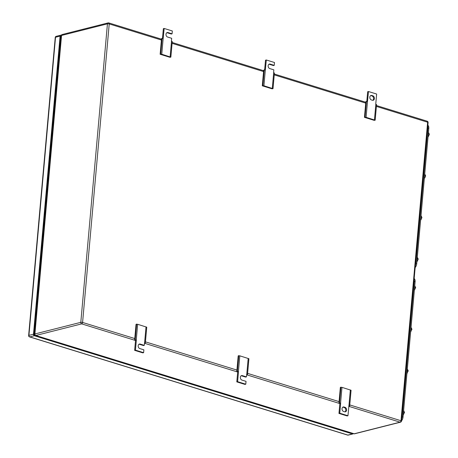 <?xml version="1.0" encoding="UTF-8"?>
<svg xmlns="http://www.w3.org/2000/svg" width="458" height="458" viewBox="0 0 458 458"><rect width="100%" height="100%" fill="white"/><g stroke="black" fill="none" stroke-linecap="round" stroke-linejoin="round"><path stroke-width="0.69" d="M375.176 120.214L366.074 117.317L364.454 117.345L374.186 120.351L375.176 120.214L376.573 104.556L375.743 104.212L376.648 94.045L368.478 91.526L367.671 91.726L366.801 101.51M366.074 117.317L367.471 101.659L366.44 101.43L365.85 101.687L364.454 117.345M365.043 117.088L366.44 101.43M368.478 91.526L367.471 101.659M374.449 119.904L375.846 104.247M371.822 95.482L372.801 95.785A2.336 1.769 75.8 0 1 374.398 98.081A2.336 1.769 75.8 0 1 373.173 100.285A2.336 1.769 75.8 0 1 372.4 100.256L371.421 99.953A2.336 1.769 75.8 0 1 369.824 97.657A2.336 1.769 75.8 0 1 371.049 95.453A2.336 1.769 75.8 0 1 371.822 95.482L371.014 95.688L372.801 95.785M372.755 100.325A2.336 1.769 75.8 0 0 373.562 98.012A2.336 1.769 75.8 0 0 371.993 95.985M371.014 95.688A2.336 1.769 75.8 0 0 370.659 95.619M338.954 403.046L340.678 403.051L338.954 403.046L340.351 387.388L341.971 387.359L351.074 390.256L349.677 405.914L348.807 406.034M350.347 389.947L348.95 405.605L349.677 405.914M339.87 403.252L338.96 413.419L347.135 415.944L347.943 415.744L348.95 405.605M341.971 387.359L340.575 403.017M340.941 387.13L339.544 402.788M338.96 413.419L339.767 413.219L340.678 403.051M347.943 415.744L339.767 413.219M344.599 411.782L343.62 411.479A2.336 1.769 75.8 0 1 342.017 409.183A2.336 1.769 75.8 0 1 343.242 406.979A2.336 1.769 75.8 0 1 344.015 407.007L345 407.311A2.336 1.769 75.8 0 1 346.597 409.607A2.336 1.769 75.8 0 1 345.372 411.811A2.336 1.769 75.8 0 1 344.599 411.782M344.954 411.851A2.336 1.769 75.8 0 0 345.756 409.538A2.336 1.769 75.8 0 0 344.193 407.517L343.214 407.214A2.336 1.769 75.8 0 0 342.859 407.145M134.641 339.973L136.358 339.979L134.641 339.973L136.037 324.316L137.652 324.287L146.755 327.184L145.358 342.842L144.488 342.962M146.028 326.875L144.631 342.532L145.358 342.842M139.032 344.227A2.336 1.769 75.8 0 1 139.387 344.29L143.469 345.55L144.276 345.349L144.631 342.532M137.652 324.287L136.255 339.945M136.621 324.058L135.225 339.716M134.646 350.347L135.448 350.147L143.623 352.666L142.816 352.872L134.646 350.347L135.551 340.18M135.448 350.147L136.358 339.979M143.623 352.666L143.875 349.82L139.787 348.561A2.336 1.769 75.8 0 1 138.19 346.259A2.336 1.769 75.8 0 1 139.415 344.061A2.336 1.769 75.8 0 1 140.188 344.084L144.276 345.349M170.857 57.141L161.754 54.244L160.134 54.273L169.866 57.279L170.857 57.141L172.254 41.483L171.424 41.14L171.681 38.295L167.594 37.035A2.336 1.769 75.8 0 1 165.996 34.734A2.336 1.769 75.8 0 1 167.222 32.535A2.336 1.769 75.8 0 1 167.994 32.558L172.076 33.823L171.275 34.024L167.187 32.764A2.336 1.769 75.8 0 0 166.832 32.695M161.754 54.244L163.151 38.587L162.121 38.352L161.537 38.615L160.134 54.273M160.724 54.01L162.121 38.352M162.481 38.438L163.357 28.654L164.159 28.453L163.151 38.587M170.13 56.832L171.527 41.174M164.159 28.453L172.334 30.972L172.076 33.823M52.12 138.139A1.042 0.79 75.8 0 0 52.023 139.232M51.828 144.247L50.935 144.304M51.863 133.948L51.514 143.32L51.027 143.302M43.539 234.244A1.042 0.79 75.8 0 0 43.441 235.332M43.252 240.347L42.359 240.404M43.287 230.053L42.938 239.419L42.451 239.402M236.797 371.512L238.515 371.512L236.797 371.512L238.194 355.855L239.809 355.826L248.917 358.723L247.52 374.381L246.65 374.501M248.19 358.414L246.788 374.066L247.52 374.381M241.189 375.76A2.336 1.769 75.8 0 1 241.543 375.829L245.631 377.089L246.433 376.882L246.788 374.066M239.809 355.826L238.412 371.484M238.784 355.591L237.381 371.249M236.803 381.886L237.61 381.68L245.78 384.205L244.978 384.411L236.803 381.886L237.713 371.719M237.61 381.68L238.515 371.512M245.78 384.205L246.038 381.359L241.95 380.094A2.336 1.769 75.8 0 1 240.347 377.798A2.336 1.769 75.8 0 1 241.578 375.594A2.336 1.769 75.8 0 1 242.351 375.623L246.433 376.882M273.014 88.675L263.911 85.783L262.297 85.812L272.029 88.812L273.014 88.675L274.416 73.017L273.586 72.679L273.838 69.834L269.751 68.568A2.336 1.769 75.8 0 1 268.153 66.273A2.336 1.769 75.8 0 1 269.378 64.068A2.336 1.769 75.8 0 1 270.151 64.097L274.239 65.357L273.432 65.563L269.344 64.297A2.336 1.769 75.8 0 0 268.995 64.234M263.911 85.783L265.308 70.126L264.277 69.891L263.694 70.154L262.297 85.812M262.881 85.549L264.277 69.891M264.638 69.971L265.514 60.193L266.321 59.987L265.308 70.126M272.287 88.365L273.684 72.707M266.321 59.987L274.491 62.511L274.239 65.357M60.519 43.979A2.124 1.609 75.8 0 0 60.496 43.985A2.124 1.609 75.8 0 0 59.855 44.38M51.977 132.665L52.521 133.621M50.947 144.385L50.832 145.713L51.456 145.552M51.433 145.833L50.746 146.411M43.401 228.765L43.945 229.721M42.663 240.41L42.251 241.813L42.88 241.652M42.852 241.939L42.17 242.511M34.195 331.895A2.124 1.609 75.8 0 0 34.694 332.153L34.802 332.187M34.293 330.796A2.124 1.609 75.8 0 0 34.854 331.575M61.366 35.249L61.177 35.192A1.271 0.968 -104.2 0 0 60.759 35.18A1.271 0.968 -104.2 0 0 60.09 36.108L33.486 334.214L28.923 335.37A1.271 0.349 -174.9 0 0 28.636 335.559A1.271 1.271 0 0 0 29.53 336.888A1.271 0.756 -72.8 0 0 29.793 336.893A1.271 0.968 -104.2 0 1 28.923 335.37L55.527 37.264A1.271 0.349 -174.9 0 0 55.241 37.453L28.636 335.559M34.356 335.737L352.437 433.932L347.874 435.083L29.793 336.893L34.356 335.737A1.271 0.968 -104.2 0 1 33.486 334.214M353.336 433.589A1.271 0.968 -104.2 0 1 352.86 433.944A1.271 0.968 -104.2 0 1 352.437 433.932M61.24 35.93A1.271 0.968 -104.2 0 0 61.195 35.942A1.271 0.968 -104.2 0 0 60.525 36.869L34.029 333.756A1.271 0.968 -104.2 0 0 34.9 335.279L35.369 335.422M415.16 267.535A4.242 2.513 107.2 0 0 416.717 263.779L428.803 128.355A4.242 2.513 107.2 0 0 427.858 125.234M428.442 132.356L429.364 134.297L428.407 136.524L428.081 136.421M428.064 136.61L428.407 136.524M429.364 134.297L428.299 133.965M424.732 173.96L425.654 175.901L424.698 178.128L424.366 178.03M424.348 178.219L424.698 178.128M425.654 175.901L424.589 175.569M421.017 215.563L421.938 217.504L420.982 219.737L420.656 219.634M420.639 219.823L420.982 219.737M421.938 217.504L420.873 217.178M417.307 257.173L418.228 259.108L417.272 261.341L416.94 261.237M416.923 261.426L417.272 261.341M418.228 259.108L417.158 258.781M427.806 125.847L427.978 127.771L415.853 263.608L415.32 265.709M414.175 278.556A4.242 2.513 107.2 0 1 415.12 281.676L403.029 417.106A4.242 2.513 107.2 0 1 401.477 420.856M406.95 373.184L408.25 370.871L407.328 368.93M407.294 373.098L406.967 372.995M408.25 370.871L407.185 370.539M403.235 414.788L404.54 412.475L403.618 410.534M403.584 414.702L403.252 414.599M404.54 412.475L403.475 412.143M410.666 331.581L411.965 329.262L411.044 327.327M411.009 331.495L410.683 331.392M411.965 329.262L410.9 328.936M414.375 289.977L415.681 287.658L414.753 285.718M414.725 289.891L414.393 289.788M415.681 287.658L414.61 287.332M414.112 279.254L414.284 281.178L402.164 417.009L401.632 419.11M343.214 407.214L344.015 407.007M344.193 407.517L345 407.311M139.387 344.29L140.188 344.084M167.187 32.764L167.994 32.558M52.372 135.265A0.635 0.481 75.8 0 0 52.269 135.568L52.206 136.639M52.269 135.568L52.201 136.713A0.424 0.321 75.8 0 0 52.223 136.925M51.914 140.388A0.635 0.481 75.8 0 0 51.811 140.692L51.754 141.762M51.811 140.692L51.743 141.837A0.424 0.321 75.8 0 0 51.771 142.049M52.172 136.627A0.635 0.481 75.8 0 0 52.223 136.982M51.714 141.751A0.635 0.481 75.8 0 0 51.765 142.106M51.651 143.36L52.344 133.965L51.874 133.799M51.628 143.64L51.004 143.572M51.874 133.81L52.178 133.799M43.796 231.364A0.635 0.481 75.8 0 0 43.693 231.674L43.63 232.744M43.693 231.674L43.625 232.813A0.424 0.321 75.8 0 0 43.647 233.025M43.338 236.488A0.635 0.481 75.8 0 0 43.235 236.797L43.172 237.868M43.235 236.797L43.167 237.937A0.424 0.321 75.8 0 0 43.189 238.149M43.596 232.727A0.635 0.481 75.8 0 0 43.642 233.082M43.138 237.851A0.635 0.481 75.8 0 0 43.189 238.206M43.075 239.465L43.768 230.065L43.298 229.899M43.052 239.74L42.428 239.671M43.298 229.91L43.602 229.899M241.543 375.829L242.351 375.623M269.344 64.297L270.151 64.097M376.407 106.411L427.635 122.223L400.996 420.736A1.271 0.756 107.2 0 1 400.08 422.161L354.194 433.778L35.781 335.485L81.673 323.869A1.271 0.968 -104.2 0 1 80.803 322.346L107.441 23.833L61.555 35.449A1.271 0.349 -174.9 0 0 61.263 35.638L34.625 334.151A1.271 1.271 0 0 0 35.518 335.479A1.271 0.756 -72.8 0 0 35.781 335.485A1.271 0.968 -104.2 0 1 34.911 333.962A1.271 0.349 -174.9 0 0 34.625 334.151M135.522 340.489L81.673 323.869A1.271 0.756 -72.8 0 0 82.583 322.443A1.271 0.349 -174.9 0 0 80.803 322.346L34.911 333.962L61.555 35.449A1.271 0.968 -104.2 0 1 62.219 34.516A1.271 1.271 0 0 0 61.263 35.638M348.778 406.326L400.08 422.161A1.271 0.968 75.8 0 0 400.504 422.173A1.271 1.271 0 0 0 401.46 421.057A1.271 0.349 5.1 0 0 400.996 420.736L349.763 404.924M354.194 433.778A1.271 0.968 75.8 0 0 354.612 433.789A1.271 1.271 0 0 1 353.925 433.772A1.271 0.756 107.2 0 0 354.194 433.778M134.767 338.554L82.583 322.443L109.227 23.93L161.405 40.041M172.088 43.338L263.568 71.574M274.25 74.872L365.724 103.113M145.449 341.851L236.923 370.087M247.606 373.385L339.08 401.626M161.485 39.182L108.798 22.917A1.271 1.271 0 0 0 108.111 22.9A1.271 0.968 75.8 0 1 108.529 22.917A1.271 0.756 107.2 0 1 108.798 22.917A1.271 0.756 107.2 0 1 109.227 23.93A1.271 0.349 5.1 0 0 107.441 23.833A1.271 0.968 75.8 0 1 108.111 22.9L62.219 34.516M144.465 343.248L237.685 372.028M246.622 374.787L339.842 403.567M401.46 421.057L428.098 122.544A1.271 0.349 -174.9 0 0 427.635 122.223A1.271 0.756 107.2 0 0 427.205 121.21A1.271 0.756 107.2 0 0 426.942 121.21M50.792 145.947L51.433 145.787M42.21 242.053L42.857 241.887M29.53 336.888L347.611 435.083A1.271 0.756 -72.8 0 0 347.874 435.083A1.271 0.968 -104.2 0 0 348.298 435.1L352.86 433.944M60.09 36.108L55.527 37.264A1.271 0.968 -104.2 0 1 56.197 36.331A1.271 1.271 0 0 0 55.241 37.453M61.229 36.05L60.828 36.153M61.046 38.117L60.433 37.922M60.284 39.583L60.897 39.777M427.949 128.091L428.803 128.355M416.717 263.779L415.858 263.516M427.64 127.668L427.978 127.771M415.52 263.505L415.853 263.608M414.267 281.412L415.12 281.676M403.029 417.106L402.176 416.843M413.952 281.075L414.284 281.178M401.826 416.906L402.164 417.009M51.239 144.31L50.93 144.385M35.518 335.479L353.925 433.772M400.504 422.173L354.612 433.789M428.098 122.544A1.271 1.271 0 0 0 427.205 121.21L376.482 105.552M172.168 42.48L263.642 70.721M274.325 74.019L365.799 102.254M59.878 44.145L60.496 43.985M60.759 35.18L56.197 36.331M347.611 435.083A1.271 1.271 0 0 0 348.298 435.1"/></g></svg>
